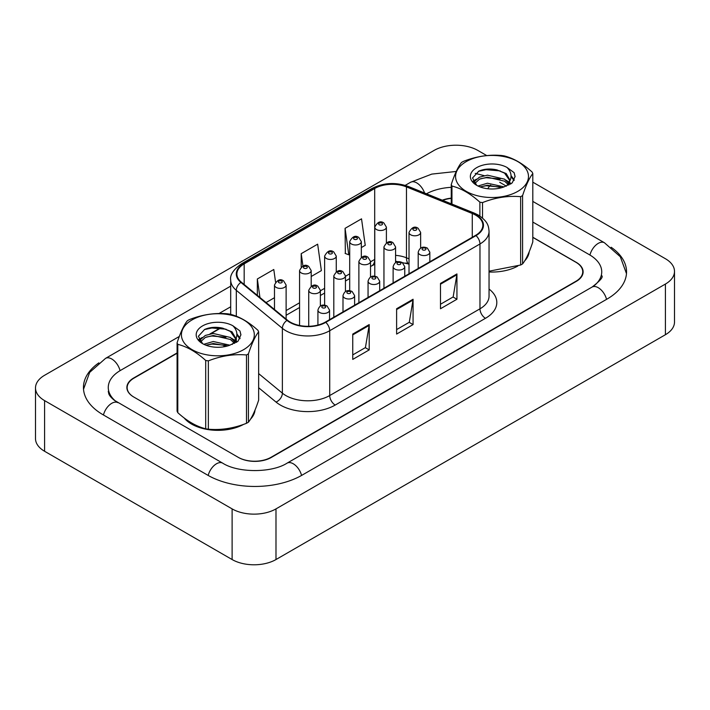 <?xml version="1.0" encoding="UTF-8"?>
<svg xmlns="http://www.w3.org/2000/svg" width="710" height="710" viewBox="0 0 710 710"><rect width="100%" height="100%" fill="white"/><g stroke="black" fill="none" stroke-linecap="round" stroke-linejoin="round"><path stroke-width="1.06" d="M409.022 264.226L407.185 263.49A31.018 17.91 0 0 0 405.898 262.993M184.138 417.95A37.222 21.486 0 0 0 191.54 424.048A37.222 21.486 0 0 0 243.601 424.376A37.222 21.486 0 0 1 191.54 424.048A37.222 21.486 0 0 1 184.138 417.95M475.576 215.103A24.814 14.324 180 0 1 482.844 225.23A24.814 14.324 180 0 1 475.576 235.365L325.331 322.109A24.814 14.324 180 0 1 287.461 320.192L241.391 282.207A24.814 14.324 180 0 1 236.9 273.989A24.814 14.324 180 0 1 244.169 263.863L374.694 188.505A24.814 14.324 180 0 1 406.475 186.899L472.265 213.497A24.814 14.324 180 0 1 475.576 215.103M476.019 214.846A25.436 14.688 0 0 0 472.62 213.204L406.83 186.606A25.436 14.688 0 0 0 374.259 188.248L243.734 263.605A25.436 14.688 0 0 0 240.885 282.411L286.955 320.396A25.436 14.688 0 0 0 325.775 322.358L476.019 235.614A25.436 14.688 0 0 0 476.019 214.846M352.755 334.073L352.755 359.402L369.2 349.906L369.2 324.577L352.755 334.073M352.755 354.902L365.419 347.589L369.138 325.42A6.204 3.585 -120 0 0 369.2 324.577M365.313 347.66L369.2 349.906M440.484 283.423L440.484 308.743L456.938 299.247L456.938 273.927L440.484 283.423M440.484 304.253L453.157 296.94L456.867 274.761A6.204 3.585 -120 0 0 456.938 273.927M453.042 297.002L456.938 299.247M396.615 308.743L396.615 334.073L413.069 324.577L413.069 299.247L396.615 308.743M396.615 329.582L409.288 322.269L412.998 300.09A6.204 3.585 -120 0 0 413.069 299.247M409.182 322.331L413.069 324.577M489.048 271.983A37.222 21.486 0 0 0 517.767 266.081A37.222 21.486 0 0 1 489.048 271.983M524.672 260.881A37.222 21.486 0 0 0 529.19 251.802A37.222 21.486 0 0 1 524.672 260.881M250.506 419.175A37.222 21.486 0 0 0 255.023 410.096A37.222 21.486 0 0 1 250.506 419.175M177.083 353.252L133.968 378.146A23.261 13.428 0 0 0 127.152 387.642A23.261 13.428 0 0 0 133.968 397.139L238.152 457.284A23.261 13.428 0 0 0 271.051 457.284L575.925 281.267A23.261 13.428 0 0 0 582.741 271.77A23.261 13.428 0 0 0 575.925 262.274L532.811 237.38M451.249 198.392A23.261 13.428 0 0 0 442.667 200.335M221.121 327.825L210.79 333.789M200.584 339.682L199.324 340.409M361.328 247.559L365.242 245.305L361.523 218.84L345.078 228.336L345.344 253.505M275.56 282.101L273.794 269.489L257.339 278.986L257.339 295.36M311.193 276.501L321.373 270.625L317.654 244.169L301.209 253.665L301.209 267.031M301.209 253.665L302.939 266.002M345.078 228.336L348.787 254.801L349.702 254.269M348.787 254.801L345.078 253.408M266.072 302.558L274.486 297.694M257.339 278.986L259.94 297.499M177.083 352.932L133.693 377.986A23.261 13.428 0 0 0 126.877 387.483A23.261 13.428 0 0 0 133.693 396.979L238.427 457.444A23.261 13.428 0 0 0 271.327 457.444L576.307 281.364A23.261 13.428 0 0 0 583.123 271.868A23.261 13.428 0 0 0 576.307 262.372L532.811 237.255M220.703 327.745L209.965 333.948M200.806 339.238L199.368 340.063M451.249 198.152A23.261 13.428 0 0 0 442.303 200.193M593.995 285.864A41.872 24.175 0 0 0 601.734 271.868A41.872 24.175 0 0 0 589.469 254.766L532.811 222.061M451.249 187.325A41.872 24.175 0 0 0 426.453 193.786M230.697 306.782L219.035 313.509M179.31 336.451L120.531 370.389A41.872 24.175 0 0 0 108.266 387.483A41.872 24.175 0 0 0 115.996 401.478M486.749 155.579L477.883 150.458A31.018 17.91 0 0 0 434.014 150.458L44.588 375.288A31.018 17.91 0 0 0 35.5 387.953A31.018 17.91 0 0 0 44.588 400.617L232.117 508.892A31.018 17.91 0 0 0 275.986 508.892L665.412 284.053A31.018 17.91 0 0 0 674.5 271.389A31.018 17.91 0 0 0 665.412 258.724L532.811 182.168M35.5 387.953L35.5 438.611A31.018 17.91 0 0 0 44.588 451.276L232.117 559.542A31.018 17.91 0 0 0 275.986 559.542L665.412 334.712A31.018 17.91 0 0 0 674.5 322.047L674.5 271.389M98.868 362.854A66.687 38.5 0 0 0 83.452 387.483A66.687 38.5 0 0 0 102.986 414.711L207.719 475.176A66.687 38.5 0 0 0 302.034 475.176L607.014 299.087A66.687 38.5 0 0 0 626.548 271.868A66.687 38.5 0 0 0 611.132 247.24M409.022 264.173L407.238 263.454A31.018 17.91 0 0 0 406.652 263.224M466.257 161.596A36.45 21.043 -0 0 0 466.257 191.354A36.45 21.043 -0 0 0 517.803 191.354A36.45 21.043 -0 0 0 517.803 161.596A36.45 21.043 -0 0 0 466.257 161.596M489.048 271.185L520.652 265.016A41.872 24.175 -0 0 0 521.637 264.466A41.872 24.175 -0 0 0 522.596 263.889C525.986 259.647 529.394 252.316 532.811 241.879L532.811 173.551A41.872 24.175 -0 0 0 532.101 172.015C522.773 163.566 513.472 158.197 504.189 155.898A41.872 24.175 -0 0 0 501.535 155.49C488.773 154.398 476.064 156.369 463.408 161.392A41.872 24.175 -0 0 0 462.423 161.942A41.872 24.175 -0 0 0 461.464 162.51C458.048 166.815 454.64 174.154 451.249 184.529A41.872 24.175 -0 0 0 451.959 186.055L451.959 204.089M479.871 216.035L479.871 202.173C470.544 193.724 461.243 188.345 451.959 186.055M479.871 202.173A41.872 24.175 -0 0 0 482.525 202.581L482.525 218.05M520.652 265.016L520.652 196.688C507.996 195.578 495.287 197.54 482.525 202.581M520.652 196.688A41.872 24.175 -0 0 0 521.637 196.129A41.872 24.175 -0 0 0 522.596 195.561L522.596 263.889M504.091 186.899L487.442 183.215L477.999 186.011M501.766 187.653L487.442 185.23L480.12 186.925M508.644 183.384L504.561 179.168L487.442 175.175L479.498 177.154L474.91 181.077L474.307 183.207M507.996 184.378L504.561 181.174L487.442 177.189L479.498 179.168L474.671 183.597M506.434 186.118L509.159 182.337L509.753 179.692L506.195 173.542L496.459 169.788C489.829 168.43 483.927 168.9 478.762 171.19L472.523 177.997L476.712 185.283M508.822 185.07L509.753 181.29M509.7 180.491L504.561 173.133L496.929 169.876M476.712 167.631A21.664 12.505 -0 0 0 476.712 185.328A21.664 12.505 -0 0 0 503.798 186.987L512.238 182.887L515.087 176.479L514.12 172.654L507.011 167.445A21.664 12.505 -0 0 0 476.712 167.631M507.011 167.445C511.528 172.033 512.238 176.994 509.159 182.337M451.249 203.805L451.249 184.529M532.811 173.551C529.42 177.793 526.012 185.132 522.596 195.561M500.177 186.978L486.066 185.771L480.448 186.792M510.49 184.13L509.505 183.331M508.901 182.896L507.898 182.239M500.177 178.938L486.066 177.731L480.448 178.751M475.017 180.873L473.357 181.893M514.013 180.491L511.04 176.586M500.239 170.915L486.066 169.69L478.504 171.305M515.087 176.675L514.12 172.654M511.138 183.704L509.682 182.461M509.247 182.133L505.777 180.056M476.383 179.186L472.984 181.165M514.262 180.012L511.04 175.574M192.09 319.89A36.45 21.043 -0 0 0 192.09 349.648A36.45 21.043 -0 0 0 243.636 349.648A36.45 21.043 -0 0 0 243.636 319.89A36.45 21.043 -0 0 0 192.09 319.89M188.248 320.237A41.872 24.175 -0 0 0 187.298 320.805C183.872 325.109 180.473 332.44 177.083 342.815A41.872 24.175 -0 0 0 177.793 344.35L177.793 412.679C187.067 421.101 196.377 426.47 205.705 428.796A41.872 24.175 -0 0 0 208.349 429.204C221.014 430.313 233.723 428.343 246.485 423.302A41.872 24.175 -0 0 0 247.47 422.752A41.872 24.175 -0 0 0 248.429 422.184C251.819 417.942 255.218 410.602 258.644 400.165L258.644 331.836A41.872 24.175 -0 0 0 257.934 330.31C248.606 321.861 239.297 316.483 230.022 314.193A41.872 24.175 -0 0 0 227.369 313.784C214.606 312.693 201.897 314.654 189.233 319.677A41.872 24.175 -0 0 0 188.248 320.237M205.705 428.796L205.705 360.467C196.377 352.009 187.067 346.64 177.793 344.35M205.705 360.467A41.872 24.175 -0 0 0 208.349 360.875L208.349 429.204M246.485 423.302L246.485 354.973C233.83 353.864 221.121 355.834 208.349 360.875M246.485 354.973A41.872 24.175 -0 0 0 247.47 354.423A41.872 24.175 -0 0 0 248.429 353.855L248.429 422.184M177.083 342.815L177.083 411.143A41.872 24.175 -0 0 0 177.793 412.679M229.925 345.193L213.275 341.51L203.823 344.297M227.599 345.947L213.275 343.516L205.953 345.22M234.477 341.67L230.395 337.454L213.275 333.469L205.323 335.448L200.735 339.362L200.14 341.492M233.821 342.673L230.395 339.469L213.275 335.475L205.323 337.454L200.495 341.883M232.268 344.412L234.983 340.64L235.587 337.987L232.019 331.827L222.292 328.073C215.662 326.724 209.761 327.195 204.595 329.476L198.356 336.283L202.545 343.569M234.655 343.356L235.587 339.584M235.534 338.776L230.395 331.428L222.754 328.162M202.536 325.925A21.664 12.505 -0 0 0 202.536 343.613A21.664 12.505 -0 0 0 229.623 345.273L238.072 341.173L240.921 334.765L239.945 330.949L232.845 325.73A21.664 12.505 -0 0 0 202.536 325.925M232.845 325.73C237.362 330.319 238.072 335.289 234.983 340.631M258.644 331.836C255.254 336.078 251.846 343.418 248.429 353.855M226.011 345.273L211.891 344.066L206.273 345.087M236.323 342.415L235.33 341.625M234.735 341.19L233.723 340.534M226.011 337.232L211.891 336.025L206.273 337.046M200.841 339.167L199.19 340.188M239.847 338.776L236.874 334.871M226.064 329.209L211.891 327.984L204.338 329.6M240.912 334.969L239.945 330.949M236.971 341.998L235.507 340.756M235.072 340.427L231.602 338.351M202.217 337.481L198.818 339.451M240.095 338.306L236.874 333.86M489.048 289.05A38.775 22.383 180 0 1 485.454 318.311L335.209 405.055A7.757 4.473 60 0 1 329.724 395.55L479.969 308.814A31.018 17.91 0 0 0 489.048 296.15L489.048 231.309A31.018 17.91 180 0 1 479.969 243.974A7.757 4.473 -120 0 0 476.019 235.614M335.209 405.055A38.775 22.383 180 0 1 280.37 405.055A38.775 22.383 180 0 1 276.03 402.064L258.644 387.731M286.955 320.396A7.757 5.183 129.5 0 0 282.376 328.322L282.376 393.162A31.018 17.91 0 0 0 285.855 395.55A31.018 17.91 0 0 0 329.724 395.55L329.724 330.718A31.018 17.91 180 0 1 282.376 328.322L236.315 290.337A31.018 17.91 180 0 1 230.697 280.068L230.697 314.379M489.048 231.309C488.551 225.984 488.054 221.547 478.362 215.095L474.28 213.115A7.757 3.63 112 0 0 472.62 213.204M474.28 213.115L408.49 186.517C395.647 181.973 383.453 182.639 371.916 188.496A7.757 4.473 60 0 1 374.259 188.248M243.734 263.605A7.757 4.473 -120 0 0 241.391 263.854C233.341 269.64 229.783 275.045 230.697 280.068M240.885 282.411A7.757 5.183 129.5 0 0 236.315 290.337L236.315 316.234M408.49 186.517A7.757 3.63 112 0 0 406.83 186.606M325.775 322.358A7.757 4.473 60 0 1 329.724 330.718L479.969 243.974L479.969 308.814A7.757 4.473 60 0 0 485.454 318.311M223.712 346.817A38.775 22.383 180 0 1 224.591 344.776M236.315 337.88L236.315 342.424M258.644 373.593L282.376 393.162A7.757 5.183 -50.5 0 1 276.03 402.064M244.169 263.863L244.169 284.497M472.265 213.497L472.265 237.273M406.475 186.899L406.475 257.81A24.814 14.324 0 0 0 395.577 255.352M409.022 258.839L406.475 257.81A13.96 6.541 -68 0 0 409.022 264.049M374.773 259.372A24.814 14.324 0 0 0 374.694 259.416L370.514 261.83M374.694 188.505L374.694 259.416A13.96 8.059 60 0 1 371.8 265.806L370.514 266.552M349.702 273.847L345.442 276.305M324.63 288.322L320.37 290.78M299.558 302.797L286.121 310.554M396.615 309.551L412.998 300.09M440.484 284.222L456.867 274.761M352.755 334.88L369.138 325.42M419.903 254.588A5.813 3.355 180 0 1 418.199 252.219C419.681 247.444 422.725 246.059 427.322 248.065L429.834 252.219A5.813 3.355 180 0 1 426.24 255.316A5.813 3.355 180 0 1 419.903 254.588M425.388 248.26A1.935 1.118 0 0 0 422.645 248.26A1.935 1.118 0 0 0 422.645 249.84A1.935 1.118 0 0 0 425.388 249.84A1.935 1.118 0 0 0 425.388 248.26M420.648 248.101L420.648 232.445A5.813 3.355 180 0 1 417.063 235.542A5.813 3.355 180 0 1 410.726 234.815A5.813 3.355 180 0 1 409.022 232.445L409.022 273.794M413.46 230.067A1.935 1.118 0 0 0 416.202 230.067A1.935 1.118 0 0 0 416.202 228.487A1.935 1.118 0 0 0 413.46 228.487A1.935 1.118 0 0 0 413.46 230.067M386.4 242.802L386.4 227.147A5.813 3.355 180 0 1 382.814 230.244A5.813 3.355 180 0 1 376.469 229.516A5.813 3.355 180 0 1 374.773 227.147L374.773 276.226M379.211 224.768A1.935 1.118 0 0 0 381.953 224.768A1.935 1.118 0 0 0 381.953 223.188A1.935 1.118 0 0 0 379.211 223.188A1.935 1.118 0 0 0 379.211 224.768M394.831 269.063A5.813 3.355 180 0 1 393.127 266.694C394.618 261.919 397.653 260.534 402.25 262.54L404.762 266.694A5.813 3.355 180 0 1 401.168 269.791A5.813 3.355 180 0 1 394.831 269.063M400.316 262.736A1.935 1.118 0 0 0 397.573 262.736A1.935 1.118 0 0 0 397.573 264.315A1.935 1.118 0 0 0 400.316 264.315A1.935 1.118 0 0 0 400.316 262.736M369.759 283.538A5.813 3.355 180 0 1 368.055 281.169C369.546 276.394 372.59 275.01 377.188 277.015L379.69 281.169A5.813 3.355 180 0 1 376.096 284.266A5.813 3.355 180 0 1 369.759 283.538M375.244 277.211A1.935 1.118 0 0 0 372.502 277.211A1.935 1.118 0 0 0 372.502 278.79A1.935 1.118 0 0 0 375.244 278.79A1.935 1.118 0 0 0 375.244 277.211M344.687 298.014A5.813 3.355 180 0 1 342.992 295.644C344.474 290.869 347.518 289.485 352.116 291.49L354.618 295.644A5.813 3.355 180 0 1 351.033 298.741A5.813 3.355 180 0 1 344.687 298.014M350.172 291.686A1.935 1.118 0 0 0 347.43 291.686A1.935 1.118 0 0 0 347.43 293.265A1.935 1.118 0 0 0 350.172 293.265A1.935 1.118 0 0 0 350.172 291.686M319.624 312.489A5.813 3.355 180 0 1 317.92 310.11C319.402 305.344 322.446 303.96 327.044 305.966L329.546 310.11A5.813 3.355 180 0 1 325.961 313.216A5.813 3.355 180 0 1 319.624 312.489M325.1 306.161A1.935 1.118 0 0 0 322.367 306.161A1.935 1.118 0 0 0 322.367 307.741A1.935 1.118 0 0 0 325.1 307.741A1.935 1.118 0 0 0 325.1 306.161M395.577 262.576L395.577 246.92A5.813 3.355 180 0 1 391.991 250.018A5.813 3.355 180 0 1 385.654 249.29A5.813 3.355 180 0 1 383.95 246.92L383.95 288.269M388.397 244.542A1.935 1.118 0 0 0 391.139 244.542A1.935 1.118 0 0 0 391.139 242.962A1.935 1.118 0 0 0 388.397 242.962A1.935 1.118 0 0 0 388.397 244.542M370.514 277.051L370.514 261.395A5.813 3.355 180 0 1 366.919 264.493A5.813 3.355 180 0 1 360.582 263.765A5.813 3.355 180 0 1 358.878 261.395L358.878 302.735M363.325 259.017A1.935 1.118 0 0 0 366.067 259.017A1.935 1.118 0 0 0 366.067 257.437A1.935 1.118 0 0 0 363.325 257.437A1.935 1.118 0 0 0 363.325 259.017M345.442 291.526L345.442 275.87A5.813 3.355 180 0 1 341.847 278.968A5.813 3.355 180 0 1 335.51 278.24A5.813 3.355 180 0 1 333.806 275.87L333.806 317.21M338.253 273.492A1.935 1.118 0 0 0 340.995 273.492A1.935 1.118 0 0 0 340.995 271.912A1.935 1.118 0 0 0 338.253 271.912A1.935 1.118 0 0 0 338.253 273.492M361.328 257.277L361.328 241.622A5.813 3.355 180 0 1 357.742 244.719A5.813 3.355 180 0 1 351.406 243.992A5.813 3.355 180 0 1 349.702 241.622L349.702 290.701M354.148 239.243A1.935 1.118 0 0 0 356.89 239.243A1.935 1.118 0 0 0 356.89 237.664A1.935 1.118 0 0 0 354.148 237.664A1.935 1.118 0 0 0 354.148 239.243M336.265 271.752L336.265 256.097A5.813 3.355 180 0 1 332.67 259.194A5.813 3.355 180 0 1 326.334 258.467A5.813 3.355 180 0 1 324.63 256.097L324.63 305.176M329.076 253.718A1.935 1.118 0 0 0 331.818 253.718A1.935 1.118 0 0 0 331.818 252.139A1.935 1.118 0 0 0 329.076 252.139A1.935 1.118 0 0 0 329.076 253.718M311.193 286.219L311.193 270.563A5.813 3.355 180 0 1 307.599 273.669A5.813 3.355 180 0 1 301.262 272.942A5.813 3.355 180 0 1 299.558 270.563L299.558 325.491M304.004 268.194A1.935 1.118 0 0 0 306.747 268.194A1.935 1.118 0 0 0 306.747 266.605A1.935 1.118 0 0 0 304.004 266.605A1.935 1.118 0 0 0 304.004 268.194M286.121 319.092L286.121 285.038A5.813 3.355 180 0 1 282.527 288.145A5.813 3.355 180 0 1 276.19 287.417A5.813 3.355 180 0 1 274.486 285.038L274.486 309.498M278.932 282.669A1.935 1.118 0 0 0 281.675 282.669A1.935 1.118 0 0 0 281.675 281.08A1.935 1.118 0 0 0 278.932 281.08A1.935 1.118 0 0 0 278.932 282.669M320.37 305.992L320.37 290.337A5.813 3.355 180 0 1 316.784 293.443A5.813 3.355 180 0 1 310.439 292.715A5.813 3.355 180 0 1 308.735 290.337L308.735 326.289M313.181 287.967A1.935 1.118 0 0 0 315.923 287.967A1.935 1.118 0 0 0 315.923 286.387A1.935 1.118 0 0 0 313.181 286.387A1.935 1.118 0 0 0 313.181 287.967M301.564 475.443A12.407 7.162 -120 0 0 287.053 463.16C271.797 473.029 237.948 473.029 222.691 463.16L114.301 400.262C111.168 397.68 109.331 395.505 108.781 393.748L108.266 391.281M208.181 475.443A12.407 7.162 -60 0 1 222.691 463.16M103.447 414.977A12.407 7.162 -60 0 1 117.958 402.694M83.523 389.231L89.691 372.359L105.55 358.373A12.407 7.162 60 0 1 120.061 370.655M405.206 185.372L410.54 182.292A12.407 7.162 60 0 1 424.589 193.031M490.628 185.132A12.407 7.162 120 0 0 487.734 188.736M532.811 201.4L604.45 242.758A12.407 7.162 120 0 0 589.939 255.041M606.553 299.363A12.407 7.162 -120 0 0 592.042 287.08L287.053 463.16M275.986 559.542L275.986 508.892M232.117 559.542L232.117 508.892M44.588 451.276L44.588 400.617M665.412 334.712L665.412 284.053M371.916 188.496L241.391 263.854M582.741 271.77L582.741 274.3M127.152 387.642L127.152 389.533M409.022 264.058L395.577 261.227M374.773 264.342L371.8 265.806M349.702 278.568L345.442 281.027M324.63 293.044L320.37 295.502M299.558 307.519L286.121 315.275M418.199 268.495L418.199 252.219M429.834 261.777L429.834 252.219M420.648 232.445L418.146 228.292C414.773 225.86 411.729 227.244 409.022 232.445M386.4 227.147L383.897 222.993C380.524 220.561 377.48 221.946 374.773 227.147M393.127 282.962L393.127 266.694M404.762 276.252L404.762 266.694M368.055 297.437L368.055 281.169M379.69 290.727L379.69 281.169M342.992 311.912L342.992 295.644M354.618 305.202L354.618 295.644M317.92 325.056L317.92 310.11M329.546 319.669L329.546 310.11M395.577 246.92L393.074 242.767C389.701 240.335 386.657 241.72 383.95 246.92M370.514 261.395L368.002 257.242C364.629 254.81 361.585 256.186 358.878 261.395M345.442 275.87L342.93 271.717C339.558 269.285 336.522 270.661 333.806 275.87M361.328 241.622L358.825 237.468C355.453 235.037 352.408 236.412 349.702 241.622M336.265 256.097L333.753 251.943C330.381 249.503 327.337 250.887 324.63 256.097M311.193 270.563L308.681 266.419C305.309 263.978 302.265 265.363 299.558 270.563M286.121 285.038L283.618 280.894C280.237 278.453 277.202 279.838 274.486 285.038M320.37 290.337L317.867 286.192C314.495 283.752 311.45 285.136 308.735 290.337M105.55 358.373L230.697 286.121M499.716 182.292L506.381 186.144M626.477 273.616L620.309 256.745L604.45 242.758M601.734 275.666C603.465 276.918 600.234 280.725 592.042 287.08M410.54 182.292L431.786 174.101L456.237 171.456M475.238 173.4L484.184 175.645"/></g></svg>
